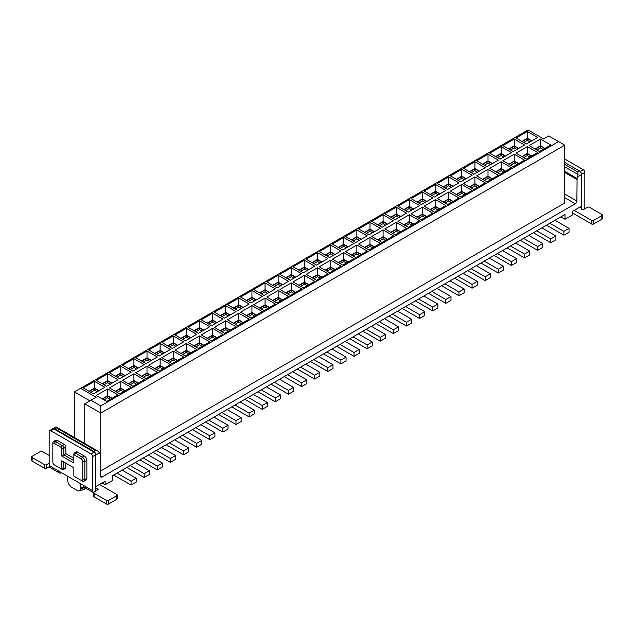 <?xml version="1.0" encoding="UTF-8"?>
<svg xmlns="http://www.w3.org/2000/svg" width="634" height="634" viewBox="0 0 634 634"><rect width="100%" height="100%" fill="white"/><g stroke="black" fill="none" stroke-linecap="round" stroke-linejoin="round"><path stroke-width="0.95" d="M528.082 129.978L80.613 388.325L96.106 397.264L90.939 400.244L100.751 405.911L558.554 141.604L548.743 135.938L543.576 138.917L528.082 129.978M74.416 437.531L74.416 391.899L80.613 388.325M526.331 143.989L516.005 138.03L527.361 131.468L537.687 137.427L526.331 143.989M540.477 139.044L550.803 145.004L539.447 151.558L529.121 145.598L540.477 139.044L540.477 145.836L544.915 148.404M371.73 221.321L383.094 214.76L393.421 220.727L382.064 227.281L371.73 221.321M384.846 228.89L396.21 222.336L406.537 228.295L395.172 234.857L384.846 228.89M368.948 234.857L358.614 228.89L369.979 222.336L380.305 228.295L368.948 234.857M383.094 229.904L393.421 235.864L382.064 242.426L371.73 236.466L383.094 229.904L383.094 236.704L387.532 239.264M419.653 205.582L408.288 212.136L397.962 206.177L409.326 199.615L419.653 205.582M432.768 213.151L421.404 219.713L411.078 213.745L422.442 207.191L432.768 213.151M396.21 207.191L406.537 213.151L395.172 219.713L384.846 213.745L396.21 207.191L396.21 213.983L400.648 216.551M408.288 227.281L397.962 221.321L409.326 214.76L419.653 220.727L408.288 227.281M319.274 251.611L330.631 245.049L340.957 251.009L329.601 257.57L319.274 251.611M354.073 258.585L342.717 265.139L332.39 259.179L343.747 252.625L354.073 258.585M317.515 252.625L327.841 258.585L316.485 265.139L306.159 259.179L317.515 252.625L317.515 259.417L321.953 261.985M329.601 272.715L319.274 266.755L330.631 260.194L340.957 266.153L329.601 272.715M345.506 236.466L356.863 229.904L367.189 235.864L355.832 242.426L345.506 236.466M358.614 244.035L369.979 237.481L380.305 243.44L368.948 250.002L358.614 244.035M342.717 250.002L332.39 244.035L343.747 237.481L354.073 243.44L342.717 250.002M355.832 257.57L345.506 251.611L356.863 245.049L367.189 251.009L355.832 257.57M476.657 160.743L488.014 154.181L498.34 160.148L486.983 166.702L476.657 160.743M511.456 167.717L500.099 174.279L489.773 168.319L501.129 161.757L511.456 167.717M474.898 161.757L485.232 167.717L473.867 174.279L463.541 168.319L474.898 161.757L474.898 168.557L479.344 171.117M486.983 181.847L476.657 175.887L488.014 169.326L498.34 175.293L486.983 181.847M502.889 145.598L514.245 139.044L524.572 145.004L513.215 151.558L502.889 145.598M516.005 153.174L527.361 146.612L537.687 152.572L526.331 159.134L516.005 153.174M500.099 159.134L489.773 153.174L501.129 146.612L511.456 152.572L500.099 159.134M514.245 154.181L524.572 160.148L513.215 166.702L502.889 160.743L514.245 154.181L514.245 160.981L518.691 163.548M445.884 190.438L434.52 196.992L424.194 191.032L435.558 184.47L445.884 190.438M437.309 198.6L448.674 192.047L459 198.006L447.636 204.568L437.309 198.6M421.404 204.568L411.078 198.6L422.442 192.047L432.768 198.006L421.404 204.568M435.558 199.615L445.884 205.582L434.52 212.136L424.194 206.177L435.558 199.615L435.558 206.415L439.996 208.974M472.116 175.293L460.752 181.847L450.425 175.887L461.782 169.326L472.116 175.293M485.232 182.861L473.867 189.423L463.541 183.456L474.898 176.902L485.232 182.861M448.674 176.902L459 182.861L447.636 189.423L437.309 183.456L448.674 176.902L448.674 183.702L453.112 186.261M461.782 184.47L472.116 190.438L460.752 196.992L450.425 191.032L461.782 184.47L461.782 191.27L466.228 193.838M183.575 341.877L172.218 348.438L161.884 342.471L173.248 335.917L183.575 341.877M196.691 349.453L185.326 356.007L175 350.047L186.364 343.485L196.691 349.453M160.133 343.485L170.459 349.453L159.102 356.007L148.768 350.047L160.133 343.485L160.133 350.285L164.571 352.845M172.218 363.583L161.884 357.616L173.248 351.062L183.575 357.021L172.218 363.583M188.116 327.326L199.48 320.772L209.806 326.732L198.442 333.294L188.116 327.326M201.232 334.903L212.596 328.341L222.922 334.308L211.558 340.862L201.232 334.903M185.326 340.862L175 334.903L186.364 328.341L196.691 334.308L185.326 340.862M199.48 335.917L209.806 341.877L198.442 348.438L188.116 342.471L199.48 335.917L199.48 342.709L203.918 345.276M131.111 372.166L119.755 378.728L109.428 372.76L120.785 366.206L131.111 372.166M122.544 380.337L133.901 373.775L144.227 379.734L132.871 386.296L122.544 380.337M106.639 386.296L96.313 380.337L107.669 373.775L117.995 379.734L106.639 386.296M120.785 381.351L131.111 387.311L119.755 393.865L109.428 387.905L120.785 381.351L120.785 388.143L125.223 390.71M157.343 357.021L145.986 363.583L135.66 357.616L147.017 351.062L157.343 357.021M170.459 364.59L159.102 371.152L148.768 365.192L160.133 358.63L170.459 364.59M133.901 358.63L144.227 364.59L132.871 371.152L122.544 365.192L133.901 358.63L133.901 365.43L138.339 367.989M147.017 366.206L157.343 372.166L145.986 378.728L135.66 372.76L147.017 366.206L147.017 372.998L151.455 375.566M288.494 281.298L277.137 287.86L266.811 281.9L278.168 275.338L288.494 281.298M279.927 289.469L291.283 282.907L301.61 288.874L290.253 295.428L279.927 289.469M264.021 295.428L253.695 289.469L265.052 282.907L275.386 288.874L264.021 295.428M278.168 290.483L288.494 296.443L277.137 303.004L266.811 297.037L278.168 290.483L278.168 297.283L282.613 299.842M314.726 266.153L303.369 272.715L293.043 266.755L304.399 260.194L314.726 266.153M327.841 273.729L316.485 280.283L306.159 274.324L317.515 267.77L327.841 273.729M291.283 267.77L301.61 273.729L290.253 280.283L279.927 274.324L291.283 267.77L291.283 274.562L295.729 277.129M303.369 287.86L293.043 281.9L304.399 275.338L314.726 281.298L303.369 287.86M214.347 312.182L225.712 305.628L236.038 311.587L224.674 318.149L214.347 312.182M249.154 319.164L237.79 325.717L227.463 319.758L238.828 313.196L249.154 319.164M212.596 313.196L222.922 319.164L211.558 325.717L201.232 319.758L212.596 313.196L212.596 319.996L217.034 322.555M224.674 333.294L214.347 327.326L225.712 320.772L236.038 326.732L224.674 333.294M240.579 297.037L251.936 290.483L262.27 296.443L250.906 303.004L240.579 297.037M253.695 304.613L265.052 298.051L275.386 304.019L264.021 310.573L253.695 304.613M237.79 310.573L227.463 304.613L238.828 298.051L249.154 304.019L237.79 310.573M251.936 305.628L262.27 311.587L250.906 318.149L240.579 312.182L251.936 305.628L251.936 312.427L256.382 314.987M104.879 387.311L93.523 393.865L83.197 387.905L94.553 381.351L104.879 387.311M117.995 394.879L106.639 401.441L96.313 395.481L107.669 388.919L117.995 394.879M74.416 391.899L89.909 400.846M100.751 405.911L100.751 413.067L84.742 403.826L90.939 400.244M564.743 145.178L100.751 413.067L100.751 470.904L564.743 203.015L564.743 145.178L558.554 141.604M521.893 141.422L527.361 138.267L531.799 140.827M527.361 131.468L527.361 138.267M535.001 148.998L540.477 145.836M377.618 224.721L383.094 221.559L383.094 214.76M383.094 221.559L387.532 224.119M390.734 232.29L396.21 229.128L396.21 222.336M396.21 229.128L400.648 231.695M364.502 232.29L369.979 229.128L369.979 222.336M369.979 229.128L374.417 231.695M377.618 239.866L383.094 236.704M403.85 209.577L409.326 206.415L409.326 199.615M409.326 206.415L413.764 208.974M416.966 217.145L422.442 213.983L422.442 207.191M422.442 213.983L426.88 216.551M390.734 217.145L396.21 213.983M403.85 224.721L409.326 221.559L409.326 214.76M409.326 221.559L413.764 224.119M325.155 255.011L330.631 251.849L330.631 245.049M330.631 251.849L335.069 254.408M338.271 262.579L343.747 259.417L343.747 252.625M343.747 259.417L348.185 261.985M312.047 262.579L317.515 259.417M325.155 270.147L330.631 266.993L330.631 260.194M330.631 266.993L335.069 269.553M351.387 239.866L356.863 236.704L356.863 229.904M356.863 236.704L361.301 239.264M364.502 247.434L369.979 244.272L369.979 237.481M369.979 244.272L374.417 246.84M338.271 247.434L343.747 244.272L343.747 237.481M343.747 244.272L348.185 246.84M351.387 255.011L356.863 251.849L356.863 245.049M356.863 251.849L361.301 254.408M482.545 164.143L488.014 160.981L488.014 154.181M488.014 160.981L492.459 163.548M495.661 171.711L501.129 168.557L501.129 161.757M501.129 168.557L505.575 171.117M469.429 171.711L474.898 168.557M482.545 179.287L488.014 176.125L488.014 169.326M488.014 176.125L492.459 178.693M508.777 148.998L514.245 145.836L514.245 139.044M514.245 145.836L518.691 148.404M521.893 156.566L527.361 153.412L527.361 146.612M527.361 153.412L531.799 155.972M495.661 156.566L501.129 153.412L501.129 146.612M501.129 153.412L505.575 155.972M508.777 164.143L514.245 160.981M430.082 194.432L435.558 191.27L435.558 184.47M435.558 191.27L439.996 193.838M443.198 202L448.674 198.838L448.674 192.047M448.674 198.838L453.112 201.406M416.966 202L422.442 198.838L422.442 192.047M422.442 198.838L426.88 201.406M430.082 209.577L435.558 206.415M456.314 179.287L461.782 176.125L461.782 169.326M461.782 176.125L466.228 178.693M469.429 186.856L474.898 183.702L474.898 176.902M474.898 183.702L479.344 186.261M443.198 186.856L448.674 183.702M456.314 194.432L461.782 191.27M167.772 345.871L173.248 342.709L173.248 335.917M173.248 342.709L177.686 345.276M180.888 353.447L186.364 350.285L186.364 343.485M186.364 350.285L190.802 352.845M154.656 353.447L160.133 350.285M167.772 361.015L173.248 357.853L173.248 351.062M173.248 357.853L177.686 360.421M194.004 330.726L199.48 327.564L199.48 320.772M199.48 327.564L203.918 330.132M207.12 338.302L212.596 335.14L212.596 328.341M212.596 335.14L217.034 337.7M180.888 338.302L186.364 335.14L186.364 328.341M186.364 335.14L190.802 337.7M194.004 345.871L199.48 342.709M115.309 376.16L120.785 372.998L120.785 366.206M120.785 372.998L125.223 375.566M128.425 383.728L133.901 380.574L133.901 373.775M133.901 380.574L138.339 383.134M102.201 383.728L107.669 380.574L107.669 373.775M107.669 380.574L112.107 383.134M115.309 391.305L120.785 388.143M141.54 361.015L147.017 357.853L147.017 351.062M147.017 357.853L151.455 360.421M154.656 368.592L160.133 365.43L160.133 358.63M160.133 365.43L164.571 367.989M128.425 368.592L133.901 365.43M141.54 376.16L147.017 372.998M272.699 285.292L278.168 282.138L278.168 275.338M278.168 282.138L282.613 284.698M285.815 292.868L291.283 289.706L291.283 282.907M291.283 289.706L295.729 292.274M259.583 292.868L265.052 289.706L265.052 282.907M265.052 289.706L269.498 292.274M272.699 300.437L278.168 297.283M298.931 270.147L304.399 266.993L304.399 260.194M304.399 266.993L308.845 269.553M312.047 277.724L317.515 274.562L317.515 267.77M317.515 274.562L321.953 277.129M285.815 277.724L291.283 274.562M298.931 285.292L304.399 282.138L304.399 275.338M304.399 282.138L308.845 284.698M220.236 315.581L225.712 312.427L225.712 305.628M225.712 312.427L230.15 314.987M233.352 323.158L238.828 319.996L238.828 313.196M238.828 319.996L243.266 322.555M207.12 323.158L212.596 319.996M220.236 330.726L225.712 327.564L225.712 320.772M225.712 327.564L230.15 330.132M246.468 300.437L251.936 297.283L251.936 290.483M251.936 297.283L256.382 299.842M259.583 308.013L265.052 304.851L265.052 298.051M265.052 304.851L269.498 307.419M233.352 308.013L238.828 304.851L238.828 298.051M238.828 304.851L243.266 307.419M246.468 315.581L251.936 312.427M89.085 391.305L94.553 388.143L98.999 390.71M94.553 381.351L94.553 388.143M102.201 398.873L107.669 395.719L112.107 398.279M107.669 388.919L107.669 395.719M564.743 197.649L575.331 203.76L102.042 477.014A2.187 1.268 -60 0 1 100.949 477.125A2.187 1.268 -60 0 1 100.497 476.118L100.497 454.538A2.187 1.268 120 0 0 100.283 453.762L97.842 451.091M84.742 403.826L84.742 443.491M522.202 141.604L527.361 138.624L531.49 141.01M535.318 149.172L540.477 146.192L544.606 148.578M377.927 224.896L383.094 221.916L387.223 224.301M391.043 232.472L396.21 229.484L400.339 231.87M364.812 232.472L369.979 229.484L374.108 231.87M377.927 240.04L383.094 237.061L387.223 239.446M404.159 209.751L409.326 206.771L413.455 209.157M417.275 217.327L422.442 214.347L426.571 216.725M391.043 217.327L396.21 214.347L400.339 216.725M404.159 224.896L409.326 221.916L413.455 224.301M325.472 255.185L330.631 252.205L334.76 254.591M338.58 262.761L343.747 259.774L347.876 262.159M312.356 262.761L317.515 259.774L321.644 262.159M325.472 270.33L330.631 267.35L334.76 269.735M351.696 240.04L356.863 237.061L360.992 239.446M364.812 247.617L369.979 244.629L374.108 247.014M338.58 247.617L343.747 244.629L347.876 247.014M351.696 255.185L356.863 252.205L360.992 254.591M482.854 164.317L488.014 161.337L492.15 163.723M495.97 171.893L501.129 168.913L505.266 171.299M469.739 171.893L474.898 168.913L479.035 171.299M482.854 179.462L488.014 176.482L492.15 178.867M509.086 149.172L514.245 146.192L518.374 148.578M522.202 156.749L527.361 153.769L531.49 156.154M495.97 156.749L501.129 153.769L505.266 156.154M509.086 164.317L514.245 161.337L518.374 163.723M430.391 194.606L435.558 191.626L439.687 194.012M443.507 202.183L448.674 199.203L452.803 201.588M417.275 202.183L422.442 199.203L426.571 201.588M430.391 209.751L435.558 206.771L439.687 209.157M456.623 179.462L461.782 176.482L465.919 178.867M469.739 187.038L474.898 184.058L479.035 186.444M443.507 187.038L448.674 184.058L452.803 186.444M456.623 194.606L461.782 191.626L465.919 194.012M168.081 346.053L173.248 343.073L177.377 345.451M181.197 353.621L186.364 350.642L190.493 353.027M154.965 353.621L160.133 350.642L164.261 353.027M168.081 361.198L173.248 358.21L177.377 360.595M194.313 330.908L199.48 327.929L203.609 330.314M207.429 338.477L212.596 335.497L216.725 337.882M181.197 338.477L186.364 335.497L190.493 337.882M194.313 346.053L199.48 343.073L203.609 345.451M115.626 376.342L120.785 373.355L124.914 375.74M128.734 383.911L133.901 380.931L138.03 383.316M102.51 383.911L107.669 380.931L111.798 383.316M115.626 391.487L120.785 388.499L124.914 390.885M141.85 361.198L147.017 358.21L151.146 360.595M154.965 368.766L160.133 365.786L164.261 368.172M128.734 368.766L133.901 365.786L138.03 368.172M141.85 376.342L147.017 373.355L151.146 375.74M273.008 285.474L278.168 282.495L282.304 284.88M286.124 293.043L291.283 290.063L295.42 292.448M259.892 293.043L265.052 290.063L269.188 292.448M273.008 300.619L278.168 297.639L282.304 300.025M299.24 270.33L304.399 267.35L308.528 269.735M312.356 277.898L317.515 274.918L321.644 277.304M286.124 277.898L291.283 274.918L295.42 277.304M299.24 285.474L304.399 282.495L308.528 284.88M220.545 315.764L225.712 312.784L229.841 315.169M233.661 323.332L238.828 320.352L242.957 322.738M207.429 323.332L212.596 320.352L216.725 322.738M220.545 330.908L225.712 327.929L229.841 330.314M246.777 300.619L251.936 297.639L256.073 300.025M259.892 308.187L265.052 305.208L269.188 307.593M233.661 308.187L238.828 305.208L242.957 307.593M246.777 315.764L251.936 312.784L256.073 315.169M89.394 391.487L94.553 388.499L98.682 390.885M102.51 399.055L107.669 396.076L111.798 398.461M52.884 428.719A2.924 1.688 60 0 1 53.074 428.576A2.924 1.688 60 0 1 54.54 428.719L93.777 451.376A2.924 1.688 60 0 1 95.845 454.95L95.845 486.555L105.141 481.19L105.141 484.764L112.369 480.588L112.369 475.817L565.005 214.49L565.005 219.261L572.233 215.092L572.233 211.51L581.529 206.145L581.529 174.548A2.924 1.688 60 0 0 579.46 170.966L564.743 162.47M579.46 170.966L577.796 171.933L578.065 174.532L577.091 178.479L564.743 171.354M575.331 203.76A2.187 1.268 120 0 0 576.885 201.081L577.091 178.479M527.361 138.624L527.361 140.36L523.7 142.476M529.992 141.873L527.361 140.36M540.477 146.192L540.477 147.928L536.816 150.044M543.108 149.45L540.477 147.928M383.094 221.916L383.094 223.651L379.433 225.767M385.718 225.165L383.094 223.651M396.21 229.484L396.21 231.22L392.549 233.336M398.834 232.741L396.21 231.22M369.979 229.484L369.979 231.22L366.317 233.336M372.602 232.741L369.979 231.22M383.094 237.061L383.094 238.796L379.433 240.912M385.718 240.31L383.094 238.796M409.326 206.771L409.326 208.507L405.665 210.623M411.949 210.028L409.326 208.507M422.442 214.347L422.442 216.083L418.781 218.191M425.065 217.597L422.442 216.083M396.21 214.347L396.21 216.083L392.549 218.191M398.834 217.597L396.21 216.083M409.326 221.916L409.326 223.651L405.665 225.767M411.949 225.165L409.326 223.651M330.631 252.205L330.631 253.941L326.97 256.057M333.262 255.454L330.631 253.941M343.747 259.774L343.747 261.509L340.086 263.625M346.378 263.031L343.747 261.509M317.515 259.774L317.515 261.509L313.854 263.625M320.146 263.031L317.515 261.509M330.631 267.35L330.631 269.085L326.97 271.193M333.262 270.599L330.631 269.085M356.863 237.061L356.863 238.796L353.201 240.912M359.494 240.31L356.863 238.796M369.979 244.629L369.979 246.364L366.317 248.48M372.602 247.886L369.979 246.364M343.747 244.629L343.747 246.364L340.086 248.48M346.378 247.886L343.747 246.364M356.863 252.205L356.863 253.941L353.201 256.057M359.494 255.454L356.863 253.941M488.014 161.337L488.014 163.073L484.352 165.189M490.645 164.594L488.014 163.073M501.129 168.913L501.129 170.649L497.468 172.757M503.761 172.163L501.129 170.649M474.898 168.913L474.898 170.649L471.244 172.757M477.529 172.163L474.898 170.649M488.014 176.482L488.014 178.217L484.352 180.333M490.645 179.739L488.014 178.217M514.245 146.192L514.245 147.928L510.584 150.044M516.876 149.45L514.245 147.928M527.361 153.769L527.361 155.504L523.7 157.612M529.992 157.018L527.361 155.504M501.129 153.769L501.129 155.504L497.468 157.612M503.761 157.018L501.129 155.504M514.245 161.337L514.245 163.073L510.584 165.189M516.876 164.594L514.245 163.073M435.558 191.626L435.558 193.362L431.897 195.478M438.181 194.884L435.558 193.362M448.674 199.203L448.674 200.938L445.013 203.046M451.297 202.452L448.674 200.938M422.442 199.203L422.442 200.938L418.781 203.046M425.065 202.452L422.442 200.938M435.558 206.771L435.558 208.507L431.897 210.623M438.181 210.028L435.558 208.507M461.782 176.482L461.782 178.217L458.128 180.333M464.413 179.739L461.782 178.217M474.898 184.058L474.898 185.794L471.244 187.902M477.529 187.307L474.898 185.794M448.674 184.058L448.674 185.794L445.013 187.902M451.297 187.307L448.674 185.794M461.782 191.626L461.782 193.362L458.128 195.478M464.413 194.884L461.782 193.362M173.248 343.073L173.248 344.809L169.587 346.917M175.872 346.322L173.248 344.809M186.364 350.642L186.364 352.377L182.703 354.493M188.987 353.891L186.364 352.377M160.133 350.642L160.133 352.377L156.471 354.493M162.756 353.891L160.133 352.377M173.248 358.21L173.248 359.946L169.587 362.062M175.872 361.467L173.248 359.946M199.48 327.929L199.48 329.664L195.819 331.772M202.103 331.178L199.48 329.664M212.596 335.497L212.596 337.233L208.935 339.349M215.219 338.746L212.596 337.233M186.364 335.497L186.364 337.233L182.703 339.349M188.987 338.746L186.364 337.233M199.48 343.073L199.48 344.809L195.819 346.917M202.103 346.322L199.48 344.809M120.785 373.355L120.785 375.09L117.124 377.206M123.416 376.612L120.785 375.09M133.901 380.931L133.901 382.667L130.239 384.783M136.532 384.18L133.901 382.667M107.669 380.931L107.669 382.667L104.008 384.783M110.3 384.18L107.669 382.667M120.785 388.499L120.785 390.235L117.124 392.351M123.416 391.757L120.785 390.235M147.017 358.21L147.017 359.946L143.355 362.062M149.648 361.467L147.017 359.946M160.133 365.786L160.133 367.522L156.471 369.638M162.756 369.036L160.133 367.522M133.901 365.786L133.901 367.522L130.239 369.638M136.532 369.036L133.901 367.522M147.017 373.355L147.017 375.09L143.355 377.206M149.648 376.612L147.017 375.09M278.168 282.495L278.168 284.23L274.506 286.338M280.799 285.744L278.168 284.23M291.283 290.063L291.283 291.798L287.622 293.914M293.914 293.32L291.283 291.798M265.052 290.063L265.052 291.798L261.398 293.914M267.683 293.32L265.052 291.798M278.168 297.639L278.168 299.375L274.506 301.483M280.799 300.888L278.168 299.375M304.399 267.35L304.399 269.085L300.738 271.193M307.03 270.599L304.399 269.085M317.515 274.918L317.515 276.654L313.854 278.77M320.146 278.175L317.515 276.654M291.283 274.918L291.283 276.654L287.622 278.77M293.914 278.175L291.283 276.654M304.399 282.495L304.399 284.23L300.738 286.338M307.03 285.744L304.399 284.23M225.712 312.784L225.712 314.519L222.051 316.628M228.335 316.033L225.712 314.519M238.828 320.352L238.828 322.088L235.166 324.204M241.451 323.609L238.828 322.088M212.596 320.352L212.596 322.088L208.935 324.204M215.219 323.609L212.596 322.088M225.712 327.929L225.712 329.664L222.051 331.772M228.335 331.178L225.712 329.664M251.936 297.639L251.936 299.375L248.282 301.483M254.567 300.888L251.936 299.375M265.052 305.208L265.052 306.943L261.398 309.059M267.683 308.465L265.052 306.943M238.828 305.208L238.828 306.943L235.166 309.059M241.451 308.465L238.828 306.943M251.936 312.784L251.936 314.519L248.282 316.628M254.567 316.033L251.936 314.519M94.553 388.499L94.553 390.235L90.892 392.351M97.184 391.757L94.553 390.235M107.669 396.076L107.669 397.811L104.008 399.919M110.3 399.325L107.669 397.811M105.141 484.764L102.042 482.973M565.005 219.261L560.876 216.876M85.717 487.57L85.067 488.592A9.534 5.508 0 0 1 84.52 488.933A9.534 5.508 180 0 1 79.852 490.415L78.949 491.025L77.324 490.526L71 486.872L68.464 483.845L67.513 480.271L67.513 476.158M79.852 490.415L80.803 487.942A10.699 6.174 0 0 0 83.918 487.078M80.803 483.829L80.803 487.942M54.54 428.719L56.204 427.752L55.99 426.975M97.422 450.901L95.449 450.409L93.777 451.376M78.949 491.025L84.623 489.163A2.924 1.823 55.6 0 0 85.067 488.592L85.392 487.966M117.013 473.138L131.064 481.246L131.064 485.065L113.708 475.048M122.18 470.159L136.223 478.266L136.223 482.078L131.064 485.065M549.821 223.255L563.872 231.37L563.872 235.182L546.516 225.165M563.872 235.182L569.031 232.202L569.031 228.383L554.988 220.275M536.705 230.831L550.756 238.939L550.756 242.759L533.4 232.741M550.756 242.759L555.915 239.771L555.915 235.959L541.872 227.852M523.597 238.4L537.64 246.515L537.64 250.327L520.292 240.31M537.64 250.327L542.799 247.347L542.799 243.527L528.756 235.42M510.481 245.976L524.524 254.083L524.524 257.903L507.176 247.886M524.524 257.903L529.683 254.916L529.683 251.104L515.64 242.996M497.365 253.545L511.408 261.652L511.408 265.472L494.06 255.454M511.408 265.472L516.567 262.492L516.567 258.672L502.524 250.565M484.249 261.121L498.292 269.228L498.292 273.04L480.944 263.031M498.292 273.04L503.451 270.06L503.451 266.248L489.408 258.141M471.133 268.689L485.176 276.796L485.176 280.616L467.829 270.599M485.176 280.616L490.344 277.637L490.344 273.817L476.292 265.709M458.017 276.266L472.061 284.373L472.061 288.185L454.713 278.168M472.061 288.185L477.228 285.205L477.228 281.393L463.177 273.286M444.902 283.834L458.945 291.941L458.945 295.761L441.597 285.744M458.945 295.761L464.112 292.781L464.112 288.961L450.061 280.854M431.786 291.41L445.829 299.517L445.829 303.329L428.481 293.312M445.829 303.329L450.996 300.35L450.996 296.538L436.953 288.422M418.67 298.979L432.713 307.086L432.713 310.906L415.365 300.888M432.713 310.906L437.88 307.926L437.88 304.106L423.837 295.999M405.554 306.555L419.597 314.662L419.597 318.474L402.249 308.457M419.597 318.474L424.764 315.494L424.764 311.682L410.721 303.567M392.438 314.123L406.481 322.231L406.481 326.05L389.133 316.033M406.481 326.05L411.648 323.071L411.648 319.251L397.605 311.143M379.322 321.7L393.365 329.807L393.365 333.619L376.017 323.602M393.365 333.619L398.532 330.639L398.532 326.827L384.489 318.712M366.206 329.268L380.249 337.375L380.249 341.195L362.902 331.178M380.249 341.195L385.417 338.215L385.417 334.395L371.373 326.288M353.09 336.836L367.141 344.951L367.141 348.763L349.786 338.746M367.141 348.763L372.301 345.784L372.301 341.964L358.258 333.856M339.975 344.413L354.026 352.52L354.026 356.34L336.67 346.322M354.026 356.34L359.185 353.352L359.185 349.54L345.142 341.433M326.859 351.981L340.91 360.096L340.91 363.908L323.554 353.891M340.91 363.908L346.069 360.928L346.069 357.108L332.026 349.001M313.751 359.557L327.794 367.665L327.794 371.484L310.446 361.467M327.794 371.484L332.953 368.497L332.953 364.685L318.91 356.577M300.635 367.126L314.678 375.241L314.678 379.053L297.33 369.036M314.678 379.053L319.837 376.073L319.837 372.253L305.794 364.146M287.519 374.702L301.562 382.809L301.562 386.621L284.214 376.612M301.562 386.621L306.721 383.641L306.721 379.829L292.678 371.722M274.403 382.27L288.446 390.378L288.446 394.197L271.098 384.18M288.446 394.197L293.605 391.218L293.605 387.398L279.562 379.291M261.287 389.847L275.33 397.954L275.33 401.766L257.983 391.749M275.33 401.766L280.497 398.786L280.497 394.974L266.446 386.867M248.171 397.415L262.214 405.522L262.214 409.342L244.867 399.325M262.214 409.342L267.382 406.362L267.382 402.542L253.331 394.435M235.056 404.991L249.099 413.099L249.099 416.91L231.751 406.893M249.099 416.91L254.266 413.931L254.266 410.119L240.215 402.011M221.94 412.56L235.983 420.667L235.983 424.487L218.635 414.47M235.983 424.487L241.15 421.507L241.15 417.687L227.107 409.58M208.824 420.136L222.867 428.243L222.867 432.055L205.519 422.038M222.867 432.055L228.034 429.075L228.034 425.263L213.991 417.148M195.708 427.704L209.751 435.812L209.751 439.631L192.403 429.614M209.751 439.631L214.918 436.652L214.918 432.832L200.875 424.725M182.592 435.281L196.635 443.388L196.635 447.2L179.287 437.183M196.635 447.2L201.802 444.22L201.802 440.408L187.759 432.293M169.476 442.849L183.519 450.956L183.519 454.776L166.171 444.759M183.519 454.776L188.686 451.796L188.686 447.976L174.643 439.869M156.36 450.425L170.403 458.533L170.403 462.344L153.056 452.327M170.403 462.344L175.57 459.365L175.57 455.553L161.527 447.438M143.244 457.994L157.295 466.101L157.295 469.921L139.94 459.904M157.295 469.921L162.455 466.933L162.455 463.121L148.411 455.014M130.128 465.562L144.18 473.677L144.18 477.489L126.824 467.472M144.18 477.489L149.339 474.509L149.339 470.69L135.296 462.582M53.811 428.901L50.72 430.684L90.995 453.936L94.094 452.153L53.811 428.901L52.717 428.79L49.618 430.581A2.187 1.268 -120 0 0 49.167 431.58L49.167 465.562A4.383 2.528 -60 0 0 50.078 467.575L59.366 472.94A4.383 2.528 120 0 0 61.561 472.718L61.561 472.718M94.094 452.153A2.187 1.268 60 0 1 95.639 454.832L95.639 491.199M580.11 171.457L581.735 174.192L581.735 208.174L579.872 207.104M131.064 481.246L136.223 478.266M563.872 231.37L569.031 228.383M550.756 238.939L555.915 235.959M537.64 246.515L542.799 243.527M524.524 254.083L529.683 251.104M511.408 261.652L516.567 258.672M498.292 269.228L503.451 266.248M485.176 276.796L490.344 273.817M472.061 284.373L477.228 281.393M458.945 291.941L464.112 288.961M445.829 299.517L450.996 296.538M432.713 307.086L437.88 304.106M419.597 314.662L424.764 311.682M406.481 322.231L411.648 319.251M393.365 329.807L398.532 326.827M380.249 337.375L385.417 334.395M367.141 344.951L372.301 341.964M354.026 352.52L359.185 349.54M340.91 360.096L346.069 357.108M327.794 367.665L332.953 364.685M314.678 375.241L319.837 372.253M301.562 382.809L306.721 379.829M288.446 390.378L293.605 387.398M275.33 397.954L280.497 394.974M262.214 405.522L267.382 402.542M249.099 413.099L254.266 410.119M235.983 420.667L241.15 417.687M222.867 428.243L228.034 425.263M209.751 435.812L214.918 432.832M196.635 443.388L201.802 440.408M183.519 450.956L188.686 447.976M170.403 458.533L175.57 455.553M157.295 466.101L162.455 463.121M144.18 473.677L149.339 470.69M50.72 430.684A2.187 1.268 -120 0 0 49.618 430.581M90.995 453.936A2.187 1.268 60 0 1 92.54 456.623L95.639 454.832M99.459 484.463L116.807 494.48A1.458 0.84 180 0 1 117.235 495.083A1.458 0.84 180 0 1 116.807 495.677L108.549 500.448A1.458 0.84 180 0 1 106.48 500.448L94.094 493.292A1.458 0.84 180 0 1 93.666 492.697A4.383 2.528 120 0 1 93.452 492.61A4.383 2.528 120 0 1 92.54 490.605L92.54 456.623M117.235 495.083L117.235 498.657A1.458 0.84 180 0 1 116.807 499.251L108.549 504.022A1.458 0.84 180 0 1 106.48 504.022L94.094 496.866A1.458 0.84 180 0 1 93.666 496.271L93.666 492.697A1.458 0.84 180 0 1 94.094 492.095L98.135 489.416M97.707 490.011C98.349 488.846 97.66 488.449 95.639 488.822M93.452 492.61L84.156 487.245A4.383 2.528 -60 0 1 83.244 485.24L58.463 470.935A4.383 2.528 120 0 0 59.366 472.94M49.341 466.656L46.583 468.249A1.458 0.84 0 0 1 44.523 468.249L32.128 461.092A1.458 0.84 -0 0 1 31.7 460.498L31.7 456.924A1.458 0.84 0 0 1 32.128 456.321L40.386 451.551A1.458 0.84 0 0 1 42.454 451.551L49.167 455.426M31.7 456.924A1.458 0.84 0 0 0 32.128 457.518L44.523 464.674A1.458 0.84 0 0 0 46.583 464.674L49.167 463.185M580.189 171.505L583.28 169.714A2.187 1.268 60 0 1 584.833 172.4L584.833 206.383A4.383 2.528 120 0 1 584.041 209.228M583.28 169.714L564.743 159.015M572.233 212.826L591.546 223.976L591.546 220.394L574.198 210.377M591.546 220.394A1.458 0.84 0 0 0 593.614 220.394L601.872 215.623A1.458 0.84 0 0 0 602.3 215.029A1.458 0.84 0 0 0 601.872 214.435L589.477 207.278A1.458 0.84 0 0 0 587.417 207.278L583.803 209.363C581.782 209.735 581.093 209.339 581.735 208.174L581.307 208.768M73.853 458.311L65.849 453.69L65.849 447.136A2.187 1.268 -120 0 0 64.296 444.45L57.432 440.487L55.602 440.305L53.589 441.47A3.653 2.108 60 0 1 55.412 441.644L57.432 440.487M84.092 481.182L86.105 480.017A3.653 2.108 -120 0 0 86.858 478.345L86.858 460.458A3.653 2.108 -120 0 0 84.282 455.989L77.411 452.026A2.187 1.268 -120 0 0 76.318 451.915L74.305 453.08A2.187 1.268 -120 0 0 73.853 454.079L73.853 455.275A0.729 0.42 60 0 1 74.368 454.974L81.231 458.937A2.187 1.268 60 0 1 82.785 461.623L82.785 479.51A2.187 1.268 60 0 1 81.231 480.406L82.269 481A3.653 2.108 -120 0 0 84.092 481.182A3.653 2.108 -120 0 0 84.845 479.51L84.845 461.623A3.653 2.108 -120 0 0 82.269 457.154L75.398 453.183A2.187 1.268 -120 0 0 74.305 453.08M63.376 469.572A2.187 1.268 -120 0 0 63.828 468.566L63.828 462.012L61.767 460.815L61.767 468.566A0.729 0.42 60 0 1 61.252 468.867L62.283 469.461A2.187 1.268 -120 0 0 63.376 469.572L65.389 468.407A2.187 1.268 -120 0 0 65.849 467.409L65.849 463.169M591.546 223.976A1.458 0.84 0 0 0 593.614 223.976L601.872 219.206A1.458 0.84 0 0 0 602.3 218.611L602.3 215.029M73.853 460.641L63.828 454.855L65.849 453.69M73.853 474.351L73.853 475.548A0.729 0.42 60 0 0 74.368 476.435L75.398 477.037A2.187 1.268 -120 0 0 75.398 477.037L74.368 476.435L75.398 477.037M52.836 461.029L52.836 462.218A2.187 1.268 60 0 0 54.381 464.904L61.252 468.867M55.404 465.491A3.653 2.108 -120 0 0 55.412 465.499L54.381 464.904M52.836 462.218L52.836 443.142A3.653 2.108 60 0 1 53.589 441.47M73.853 455.275L73.853 463.026L61.767 456.044L63.828 454.855L63.828 448.293A2.187 1.268 -120 0 0 62.283 445.615L55.412 441.644L54.381 443.435A2.187 1.268 60 0 0 52.836 444.331M81.231 480.406L74.368 476.435M61.767 460.815L73.853 467.789L73.853 475.548M61.767 456.044L61.767 448.293A0.729 0.42 60 0 0 61.252 447.398L54.381 443.435M100.497 476.118L102.042 477.014M99.601 452.787L95.845 454.95M577.772 176.712L581.529 174.548M564.743 194.075L576.885 201.081M576.885 179.493L564.743 172.488M578.065 174.532L564.743 166.837M80.661 488.679A10.524 6.078 0 0 0 84.552 487.475M56.204 427.752L95.449 450.409M577.796 171.933L564.743 164.396M581.735 174.192L584.833 172.4M581.735 209.363L581.735 208.174M58.463 470.935L49.167 465.562M92.54 490.605L83.244 485.24M94.094 493.292L94.094 496.866M106.48 500.448L106.48 504.022M108.549 500.448L108.549 504.022M116.807 495.677L116.807 499.251M32.128 461.092L32.128 457.518M44.523 468.249L44.523 464.674M46.583 468.249L46.583 464.674M593.614 223.976L593.614 220.394M601.872 219.206L601.872 215.623M77.411 452.026L75.398 453.183L74.368 454.974M84.282 455.989L82.269 457.154L81.231 458.937M86.858 460.458L84.845 461.623L82.785 461.623M86.858 478.345L84.845 479.51L82.785 479.51M65.849 467.409L63.828 468.566L61.767 468.566M64.296 444.45L62.283 445.615L61.252 447.398M65.849 447.136L63.828 448.293L61.767 448.293M55.919 426.936L53.074 428.576M55.99 426.888L97.858 451.059M84.623 489.163A2.924 2.924 0 0 0 85.574 488.069"/></g></svg>
